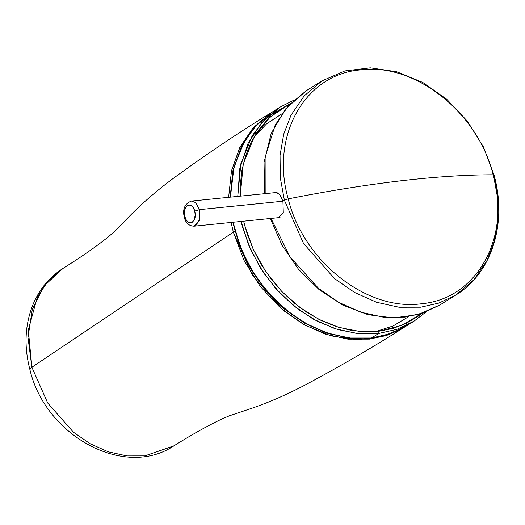 <?xml version="1.0" encoding="UTF-8"?>
<svg xmlns="http://www.w3.org/2000/svg" width="525" height="525" viewBox="0 0 525 525"><rect width="100%" height="100%" fill="white"/><g stroke="black" fill="none" stroke-linecap="round" stroke-linejoin="round"><path stroke-width="0.79" d="M276.563 217.875L278.27 218.065L283.29 212.487L282.923 201.127L284.379 200.215L282.923 201.127L279.838 194.539L275.546 192.235L273.873 192.767M265.184 193.64L265.125 157.211L275.166 125.134L288.356 105.794L306.173 90.779L288.356 105.794L275.166 125.134L265.125 157.211L265.184 193.64M455.93 294.978L438.966 303.063L420.709 307.21L399.072 307.25L376.563 302.275L354.572 292.458L334.451 278.539L303.489 243.383L284.379 200.215L303.489 243.383L334.451 278.539L354.572 292.458L376.563 302.275L399.072 307.25L420.709 307.21L438.966 303.063L455.93 294.978C491.767 273.335 507.465 223.204 494.058 175.055L493.178 174.799L494.058 175.055L493.559 175.632L497.641 198.102L497.89 220.539L494.209 241.736L486.938 260.617L473.747 279.963L455.93 294.978L440.101 304.881L423.137 312.966L404.873 317.113L383.243 317.152L360.727 312.185L338.743 302.361L318.623 288.442L290.148 257.066L271.025 218.433L290.148 257.066L318.623 288.442L338.743 302.361L360.727 312.185L383.243 317.152L404.873 317.113L423.137 312.966L440.101 304.881L418.038 314.6L393.553 317.927L368.018 314.698L342.799 305.13L319.259 289.761L298.64 269.437L282.043 245.247L270.362 218.498M493.178 174.799C511.245 237.451 476.864 298.771 421.798 303.726C367.513 311.627 303.568 261.857 288.212 198.89L284.379 200.215L288.212 198.89C270.145 136.244 304.526 74.918 359.599 69.963C413.877 62.068 477.822 111.838 493.178 174.799C477.822 111.838 413.877 62.068 359.599 69.963C304.526 74.918 270.145 136.244 288.212 198.89C327.843 191.041 365.183 185.036 400.234 180.882C435.12 176.82 466.102 174.792 493.178 174.799C466.102 174.792 435.12 176.82 400.234 180.882C365.183 185.036 327.843 191.041 288.212 198.89C303.568 261.857 367.513 311.627 421.798 303.726C476.864 298.771 511.245 237.451 493.178 174.799M264.613 193.699L264.068 162.323L271.202 133.396L285.567 108.957L306.173 90.779L322.009 80.876L304.192 95.885L291.001 115.231L283.73 134.118L280.055 155.308L280.298 177.745L284.379 200.215L280.298 177.745L280.055 155.308L283.73 134.118L291.001 115.231L304.192 95.885L322.009 80.876L344.899 70.927L370.335 67.843L396.795 71.774L422.75 82.451L446.723 99.238L467.342 121.15L483.433 146.915L494.058 175.055M272.035 114.293L277.417 111.129M257.919 130.955L255.406 133.868M234.944 231.558L233.343 232.148L231.118 222.462L233.343 232.148L234.944 231.558M404.841 326.911L382.082 336.755L357.295 339.747L330.829 335.823L304.625 324.995L280.928 308.359L260.334 286.519L243.987 260.361L233.343 232.148L252.446 275.317L283.408 310.459L303.522 324.378L325.507 334.195L348.016 339.163L369.646 339.124L387.89 334.989L404.841 326.911C373.058 347.261 338.822 367.159 302.131 386.597C285.305 395.253 268.892 402.36 252.893 407.912L229.458 415.78L221.681 419.068C207.434 425.887 191.441 434.851 173.723 445.968L144.847 455.91L126.919 455.943L108.268 451.828L90.051 443.691L73.375 432.16L47.716 403.029L31.887 367.264L28.304 330.054L37.373 296.848L48.182 280.954L62.757 268.577C80.509 257.499 95.563 247.045 107.933 237.215L114.293 231.663L131.618 214.036C143.607 202.073 157.178 190.424 172.325 179.084C205.859 154.599 238.731 132.517 270.939 112.849L253.135 127.851L239.958 147.177L231.525 170.691L228.631 197.328L231.459 170.966L239.722 147.65L252.971 128.034L271.248 112.652M62.993 268.426L44.159 285.882L32.314 309.232L27.989 337.45L31.887 367.264L233.343 232.148L31.887 367.264L29.886 369.534L31.887 367.264L47.716 403.029L73.375 432.16L90.051 443.691L108.268 451.828L126.919 455.943L144.847 455.91L173.965 445.817M281.787 113.912L266.575 123.854L254.041 136.979M379.129 331.209L364.816 331.761L350.175 330.12L335.488 326.307L321.031 320.394L307.072 312.493L293.869 302.748L281.682 291.349L270.723 278.493L261.194 264.436L253.286 249.427L247.144 233.756L243.633 221.196L244.768 225.763L253.142 249.106L265.67 271.451L281.682 291.349L300.09 307.637L318.76 319.266L338.861 327.377L359.349 331.406L379.129 331.209L378.676 333.48L357.138 333.526L334.865 328.657L313.228 319.108L293.416 305.616L275.474 288.291L260.203 267.645L248.574 244.893L241.126 221.452L242.373 226.498L250.865 250.182L263.576 272.856L279.818 293.042L298.495 309.566L317.441 321.359L337.831 329.588L358.614 333.677L378.676 333.48L371.457 338.015L351.389 338.212L330.606 334.123L310.209 325.894L291.263 314.094L272.587 297.57L256.338 277.384L243.626 254.71L235.134 231.02L233.093 222.259L240.069 246.225L251.396 269.588L266.615 290.935L284.714 308.936L304.776 322.947L326.773 332.902L349.486 338.015L371.457 338.015L378.676 333.48L397.064 329.287L414.035 321.162L397.064 329.287L378.676 333.48L379.129 331.209L401.789 325.356L421.857 313.438L417.592 316.66L405.766 323.59L392.858 328.466L379.129 331.209M240.227 196.16L240.247 185.686L241.933 170.31L245.595 155.741L251.167 142.249L258.536 130.088L267.573 119.49L278.099 110.637L290.502 103.438L270.014 117.154L254.481 136.244L243.265 163.964L240.227 196.16M237.766 196.409L239.813 168.564L247.971 143.601L261.457 123.001L280.133 107.093L293.757 100.262L280.133 107.093L264.462 119.739L252.23 135.686L240.85 163.78L237.766 196.409M230.429 197.151L234.045 166.563L244.991 140.195L257.23 124.248L272.895 111.595L254.756 126.899L241.467 146.606L233.12 170.428L230.429 197.151M232.792 222.292L239.886 246.678L251.173 269.889L266.182 290.948L284.281 308.982L304.71 323.216L326.622 333.067L349.105 338.1L371.214 338.1C384.202 336.551 396.067 332.417 406.816 325.697L389.845 333.821L371.457 338.015L389.845 333.821L406.816 325.697L414.035 321.162L426.162 311.883M375.742 331.544L393.061 326.005L408.627 316.687M282.949 201.219L199.566 209.632L199.395 220.677L193.968 226.209L195.877 225.573L199.874 218.886L199.566 209.632L282.949 201.219M277.088 192.439L191.435 201.082L195.53 202.552L199.566 209.632L194.716 211.07C197.932 221.898 187.543 227.975 184.912 216.805L184.314 217.435L184.912 216.805L186.375 220.211L188.527 222.383L189.728 222.856L192.078 222.456L193.981 220.369L195.215 215.04L194.716 211.07L193.246 207.664L191.1 205.492L188.692 204.993L187.543 205.419L185.64 207.506L184.564 210.873L184.912 216.805C181.689 205.977 192.078 199.9 194.716 211.07L199.566 209.632L195.53 202.552L191.435 201.082C184.728 203.602 182.352 209.055 184.314 217.442C185.679 222.974 188.902 225.894 193.968 226.209L280.028 217.527M63.066 268.38C50.42 276.406 40.832 287.444 34.309 301.494C25.042 322.462 23.573 345.155 29.899 369.567C45.006 435.264 124.071 479.522 174.031 445.777M230.18 197.17L232.87 170.782L241.218 146.908L254.796 126.82L272.895 111.595L280.133 107.093L293.783 100.242"/></g></svg>
